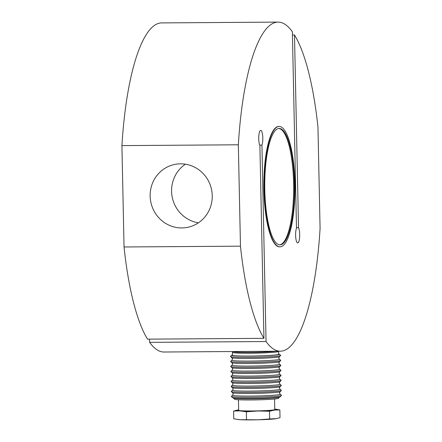 <?xml version="1.0" encoding="UTF-8"?>
<svg xmlns="http://www.w3.org/2000/svg" width="442" height="442" viewBox="0 0 442 442"><rect width="100%" height="100%" fill="white"/><g stroke="black" fill="none" stroke-linecap="round" stroke-linejoin="round"><path stroke-width="0.66" d="M278.062 22.1L161.639 22.912A164.551 41.979 89.6 0 0 159.347 23.177A164.551 41.979 89.6 0 0 121.92 145.606L238.337 144.794A164.551 41.979 -90.4 0 1 275.769 22.36A164.551 41.979 -90.4 0 1 278.062 22.1A164.551 41.979 -90.4 0 1 292.372 31.763L296.488 228.177A8.028 2.05 89.6 0 0 295.709 237.194A8.028 2.05 89.6 0 0 297.709 242.918A8.028 2.05 89.6 0 0 297.82 242.907A8.028 2.05 89.6 0 0 299.67 236.531A8.028 2.05 89.6 0 0 298.527 227.724L296.477 227.74M149.562 339.13L149.628 342.346L266.045 341.533L261.935 145.12A8.028 2.05 89.6 0 0 262.714 136.103A8.028 2.05 89.6 0 0 260.708 130.379A8.028 2.05 89.6 0 0 260.598 130.396A8.028 2.05 89.6 0 0 258.752 136.771A8.028 2.05 89.6 0 0 259.89 145.573L263.929 338.334L147.512 339.147A164.551 41.979 89.6 0 1 124.042 246.979L240.465 246.166L238.337 144.794M261.935 145.12L259.692 145.136M280.858 246.752A60.2 15.36 89.6 0 0 294.936 184.894A60.2 15.36 89.6 0 0 279.178 126.445A60.2 15.36 89.6 0 0 278.338 126.539A60.2 15.36 89.6 0 0 264.255 188.397A60.2 15.36 89.6 0 0 280.018 246.846A60.2 15.36 89.6 0 0 280.858 246.752M279.178 126.445L278.791 126.451A60.2 15.36 89.6 0 0 277.952 126.545A60.2 15.36 89.6 0 0 263.868 188.403A60.2 15.36 89.6 0 0 279.631 246.851L280.018 246.846M266.045 341.533A164.551 41.979 89.6 0 0 280.361 351.197A164.551 41.979 89.6 0 0 282.653 350.937A164.551 41.979 89.6 0 0 320.08 228.503L317.958 127.136A164.551 41.979 89.6 0 0 294.488 34.968L298.527 227.724M279.615 244.824A58.195 14.846 89.6 0 0 280.04 244.752A58.195 14.846 89.6 0 0 293.659 185.717A58.195 14.846 89.6 0 0 278.803 128.473M280.814 244.746A58.195 14.846 89.6 0 0 294.427 184.955A58.195 14.846 89.6 0 0 279.189 128.451A58.195 14.846 89.6 0 0 278.383 128.545A58.195 14.846 89.6 0 0 264.769 188.342A58.195 14.846 89.6 0 0 280.001 244.84A58.195 14.846 89.6 0 0 280.814 244.746M198.414 222.823A32.106 31.001 77.5 0 1 171.584 191.347A32.106 31.001 77.5 0 1 185.408 164.192M212.237 195.668A32.106 31.001 -102.5 0 0 174.236 164.54A32.106 31.001 -102.5 0 0 150.147 196.104A32.106 31.001 -102.5 0 0 188.143 227.232A32.106 31.001 -102.5 0 0 212.237 195.668M149.628 342.346A164.551 41.979 89.6 0 0 163.938 352.014L280.361 351.197M294.488 34.968L292.438 34.979M263.929 338.334A164.551 41.979 -90.4 0 1 240.465 246.166M121.92 145.606L124.042 246.979M278.626 353.926A23.879 1.26 178.8 0 1 279.405 354.169L280.631 355.34A25.083 1.326 178.8 0 1 280.631 355.478L279.454 356.705A23.879 1.26 178.8 0 1 279.355 356.771L278.714 357.954L279.405 359.103A23.879 1.26 178.8 0 1 279.504 359.164L280.736 360.341A25.083 1.326 178.8 0 1 280.736 360.479L279.559 361.705A23.879 1.26 178.8 0 1 279.46 361.771L278.819 362.948L279.51 364.097A23.879 1.26 178.8 0 1 279.609 364.164L280.841 365.341A25.083 1.326 178.8 0 1 280.841 365.479L279.664 366.7A23.879 1.26 178.8 0 1 279.565 366.772L278.924 367.948L279.615 369.098A23.879 1.26 178.8 0 1 279.714 369.164L280.946 370.335A25.083 1.326 178.8 0 1 280.946 370.479L279.769 371.7A23.879 1.26 178.8 0 1 279.67 371.772L279.024 372.949L279.72 374.098A23.879 1.26 178.8 0 1 279.819 374.164L281.046 375.335A25.083 1.326 178.8 0 1 281.051 375.473L279.874 376.7A23.879 1.26 178.8 0 1 279.775 376.766L279.129 377.943L279.825 379.098A23.879 1.26 178.8 0 1 279.924 379.159L281.151 380.335A25.083 1.326 178.8 0 1 281.156 380.474L279.979 381.7A23.879 1.26 178.8 0 1 279.88 381.766L279.233 382.943L279.93 384.092A23.879 1.26 178.8 0 1 280.029 384.159L281.256 385.33A25.083 1.326 178.8 0 1 281.261 385.474L280.084 386.695A23.879 1.26 178.8 0 1 279.985 386.767L279.338 387.943L280.035 389.093A23.879 1.26 178.8 0 1 280.134 389.159L281.361 390.33A25.083 1.326 178.8 0 1 281.366 390.474L280.189 391.695A23.879 1.26 178.8 0 1 280.09 391.761L279.443 392.944L280.14 394.093A23.879 1.26 178.8 0 1 280.239 394.154A23.879 1.26 178.8 0 1 245.708 396.076A23.879 1.26 178.8 0 1 232.558 395.154A23.879 1.26 178.8 0 1 232.658 395.087L233.299 393.91L232.608 392.756A23.879 1.26 178.8 0 1 232.503 392.695L231.276 391.518A25.083 1.326 178.8 0 1 231.276 391.38L232.453 390.159A23.879 1.26 178.8 0 1 232.553 390.087L233.194 388.91L232.503 387.761A23.879 1.26 178.8 0 1 232.398 387.695L231.172 386.523A25.083 1.326 178.8 0 1 231.172 386.38L232.348 385.159A23.879 1.26 178.8 0 1 232.448 385.087L233.089 383.91L232.398 382.761A23.879 1.26 178.8 0 1 232.293 382.695L231.067 381.523A25.083 1.326 178.8 0 1 231.067 381.385L232.243 380.159A23.879 1.26 178.8 0 1 232.343 380.092L232.984 378.91L232.293 377.761A23.879 1.26 178.8 0 1 232.188 377.7L230.962 376.523A25.083 1.326 178.8 0 1 230.962 376.385L232.138 375.159A23.879 1.26 178.8 0 1 232.238 375.092L232.879 373.915L232.188 372.766A23.879 1.26 178.8 0 1 232.089 372.7L230.857 371.529A25.083 1.326 178.8 0 1 230.857 371.385L232.033 370.164A23.879 1.26 178.8 0 1 232.133 370.092L232.774 368.915L232.083 367.766A23.879 1.26 178.8 0 1 231.984 367.7L230.752 366.529A25.083 1.326 178.8 0 1 230.752 366.385L231.928 365.164A23.879 1.26 178.8 0 1 232.028 365.092L232.674 363.915L231.978 362.766A23.879 1.26 178.8 0 1 231.879 362.7L230.652 361.528A25.083 1.326 178.8 0 1 230.647 361.39L231.823 360.164A23.879 1.26 178.8 0 1 231.923 360.097L232.569 358.921L231.873 357.766A23.879 1.26 178.8 0 1 231.774 357.705L230.547 356.528A25.083 1.326 178.8 0 1 230.542 356.39L231.718 355.164A23.879 1.26 178.8 0 1 232.481 354.893M280.134 389.159A23.879 1.26 178.8 0 1 245.603 391.076A23.879 1.26 178.8 0 1 232.453 390.159M280.029 384.159A23.879 1.26 178.8 0 1 245.498 386.076A23.879 1.26 178.8 0 1 232.348 385.159M279.924 379.159A23.879 1.26 178.8 0 1 245.393 381.076A23.879 1.26 178.8 0 1 232.243 380.159M279.819 374.164A23.879 1.26 178.8 0 1 245.288 376.081A23.879 1.26 178.8 0 1 232.138 375.159M279.714 369.164A23.879 1.26 178.8 0 1 245.183 371.081A23.879 1.26 178.8 0 1 232.033 370.164M279.609 364.164A23.879 1.26 178.8 0 1 245.078 366.081A23.879 1.26 178.8 0 1 231.928 365.164M279.504 359.164A23.879 1.26 178.8 0 1 244.973 361.081A23.879 1.26 178.8 0 1 231.823 360.164M237.326 410.082L233.603 411.049L233.768 418.773L237.768 419.486A20.067 1.061 -1.2 0 0 240.155 419.696L258.089 419.801A20.067 1.061 -1.2 0 0 274.841 418.867A20.067 1.061 -1.2 0 0 276.051 418.679L280.018 417.662L279.858 409.938L274.659 410.049A20.067 1.061 178.8 0 1 257.907 410.983A20.067 1.061 178.8 0 1 247.735 411.082A20.067 1.061 178.8 0 1 239.967 410.883L246.354 411.806L257.907 410.983L269.482 411.253L274.659 410.049A20.067 1.061 -1.2 0 0 275.852 409.231A20.067 1.061 -1.2 0 0 274.764 409.11M237.011 419.37L240.155 419.696A20.067 1.061 -1.2 0 0 247.918 419.9A20.067 1.061 -1.2 0 0 258.089 419.801L269.642 418.972L269.482 411.253M238.442 399.761L238.663 410.325A18.061 0.956 -1.2 0 0 248.631 410.972A18.061 0.956 -1.2 0 0 274.775 409.568L274.554 399.004M233.382 397.933L233.387 398.01A23.078 1.221 -1.2 0 0 233.42 398.076L234.647 399.248A21.873 1.155 -1.2 0 0 246.691 399.966A21.873 1.155 -1.2 0 0 278.322 398.33L279.499 397.109A23.078 1.221 -1.2 0 0 279.532 397.043L279.532 396.966M233.42 398.076A23.078 1.221 -1.2 0 0 246.128 398.833A23.078 1.221 -1.2 0 0 279.499 397.109M280.239 394.154L281.466 395.33A25.083 1.326 178.8 0 1 281.471 395.468A25.083 1.326 178.8 0 1 245.194 397.341A25.083 1.326 178.8 0 1 231.381 396.518A25.083 1.326 178.8 0 1 231.381 396.38L232.558 395.154M281.471 395.468L280.294 396.695A23.879 1.26 178.8 0 1 245.758 398.48A23.879 1.26 178.8 0 1 232.608 397.695L231.381 396.518M281.366 390.474A25.083 1.326 178.8 0 1 245.089 392.347A25.083 1.326 178.8 0 1 231.276 391.518M280.09 391.761A23.879 1.26 178.8 0 1 245.653 393.479A23.879 1.26 178.8 0 1 232.608 392.756M281.261 385.474A25.083 1.326 178.8 0 1 244.984 387.347A25.083 1.326 178.8 0 1 231.172 386.523M279.985 386.767A23.879 1.26 178.8 0 1 245.548 388.479A23.879 1.26 178.8 0 1 232.503 387.761M281.156 380.474A25.083 1.326 178.8 0 1 244.879 382.347A25.083 1.326 178.8 0 1 231.067 381.523M279.88 381.766A23.879 1.26 178.8 0 1 245.443 383.485A23.879 1.26 178.8 0 1 232.398 382.761M281.051 375.473A25.083 1.326 178.8 0 1 244.774 377.352A25.083 1.326 178.8 0 1 230.962 376.523M279.775 376.766A23.879 1.26 178.8 0 1 245.338 378.485A23.879 1.26 178.8 0 1 232.293 377.761M280.946 370.479A25.083 1.326 178.8 0 1 244.669 372.352A25.083 1.326 178.8 0 1 230.857 371.529M279.67 371.772A23.879 1.26 178.8 0 1 245.233 373.484A23.879 1.26 178.8 0 1 232.188 372.766M280.841 365.479A25.083 1.326 178.8 0 1 244.564 367.352A25.083 1.326 178.8 0 1 230.752 366.529M279.565 366.772A23.879 1.26 178.8 0 1 245.128 368.484A23.879 1.26 178.8 0 1 232.083 367.766M280.736 360.479A25.083 1.326 178.8 0 1 244.459 362.352A25.083 1.326 178.8 0 1 230.652 361.528M279.46 361.771A23.879 1.26 178.8 0 1 245.028 363.49A23.879 1.26 178.8 0 1 231.978 362.766M279.405 354.169A23.879 1.26 178.8 0 1 244.868 356.086A23.879 1.26 178.8 0 1 231.718 355.164M280.631 355.478A25.083 1.326 178.8 0 1 244.354 357.357A25.083 1.326 178.8 0 1 230.547 356.528M279.355 356.771A23.879 1.26 178.8 0 1 244.923 358.49A23.879 1.26 178.8 0 1 231.873 357.766M278.366 351.213L278.543 351.379A23.078 1.221 178.8 0 1 278.576 351.445L278.637 354.252A23.078 1.221 178.8 0 1 245.233 356.042A23.078 1.221 178.8 0 1 232.492 355.219L232.431 352.412A23.078 1.221 178.8 0 1 232.459 352.346L233.249 351.528A22.277 1.177 178.8 0 0 245.514 352.39A22.277 1.177 178.8 0 0 275.438 351.235M278.576 351.445A23.078 1.221 178.8 0 1 245.172 353.235A23.078 1.221 178.8 0 1 232.431 352.412M233.603 411.049L239.967 410.883A20.067 1.061 178.8 0 1 237.575 410.032A20.067 1.061 178.8 0 1 238.652 409.867M246.354 411.806L246.52 419.53M269.642 418.972L276.3 418.635M279.858 409.938L275.852 409.231"/></g></svg>
